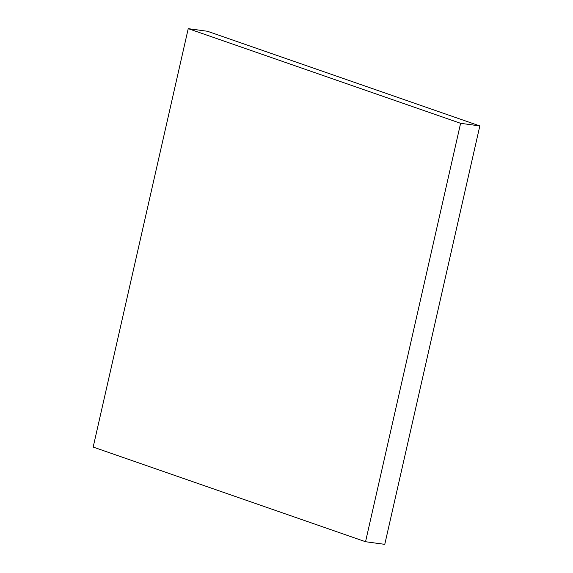 <?xml version="1.0" encoding="UTF-8"?>
<svg xmlns="http://www.w3.org/2000/svg" width="573" height="573" viewBox="0 0 573 573"><rect width="100%" height="100%" fill="white"/><g stroke="black" fill="none" stroke-linecap="round" stroke-linejoin="round"><path stroke-width="0.86" d="M93.17 447.069L365.538 541.729L384.77 544.35L365.538 541.729L460.606 123.31L479.83 125.931L384.77 544.35L479.83 125.931L460.606 123.31L188.231 28.65L207.462 31.271L479.83 125.931L207.462 31.271L188.231 28.65L93.17 447.069L188.231 28.65L460.606 123.31L365.538 541.729L93.17 447.069"/></g></svg>
